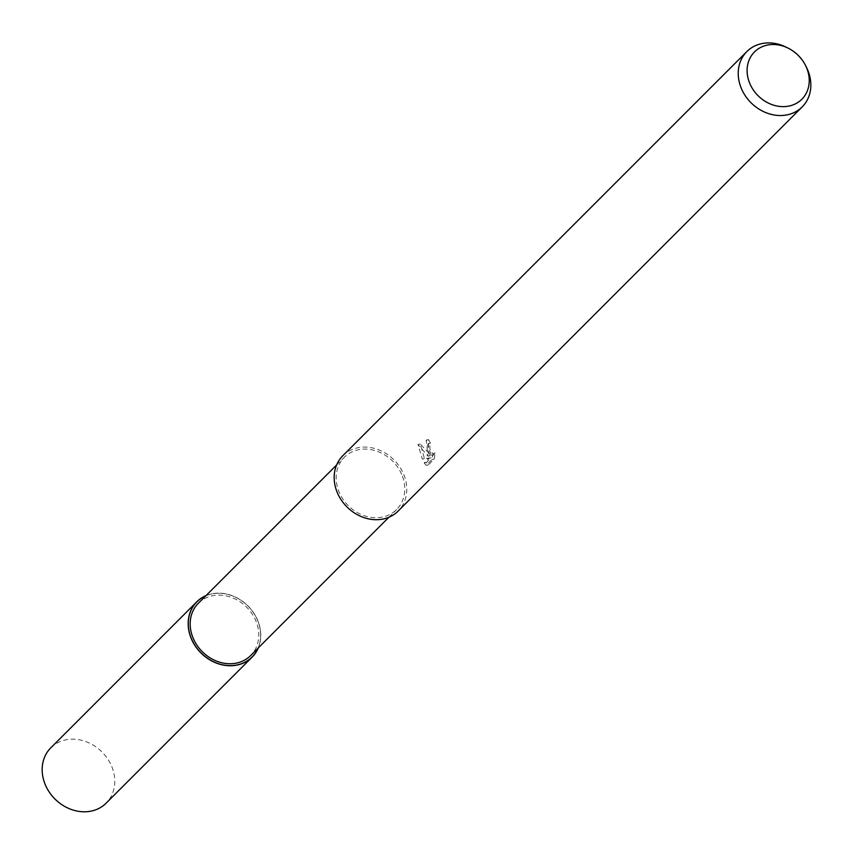 <?xml version="1.0" encoding="UTF-8"?>
<svg xmlns="http://www.w3.org/2000/svg" width="853" height="853" viewBox="0 0 853 853"><rect width="100%" height="100%" fill="white"/><g stroke="black" fill="none" stroke-linecap="round" stroke-linejoin="round"><path stroke-width="0.64" stroke-dasharray="4.26 3.2" d="M258.139 621.752A39.003 33.15 -135 0 1 258.086 648.109A39.003 33.15 -135 0 0 258.139 621.752A39.003 33.15 -135 0 0 205.797 595.831A39.003 33.15 -135 0 1 258.139 621.752M402.381 476.113A36.967 31.422 -135 0 1 396.624 509.54A36.967 31.422 -135 0 1 338.566 490.688A36.967 31.422 -135 0 1 344.324 457.261A36.967 31.422 -135 0 1 402.381 476.113M198.322 603.306A36.967 31.422 -135 0 1 256.38 622.157A36.967 31.422 -135 0 1 250.622 655.584M428.537 451.376L430.189 455.737L427.854 452.069L420.23 444.018L424.474 458.541L431.074 457.826L426.415 462.497L428.419 464.832L434.166 459.085L435.233 452.943L433.612 455.022L430.083 449.84L429.677 444.818L430.445 443.176A39.131 33.256 45 0 0 428.398 439.594L428.537 451.376M342.799 455.737A39.131 33.256 -135 0 1 404.247 475.686A39.131 33.256 -135 0 1 398.148 511.064M426.18 465.343L424.24 462.987L428.899 458.328L422.342 459.031L417.991 444.53L428.046 456.227L426.212 440.095A36.658 31.156 -135 0 1 428.291 443.667L427.534 445.309L431.437 455.523L433.068 453.444L431.927 459.586L426.18 465.343L428.419 464.832M428.291 443.667L430.445 443.176M428.046 456.227L430.189 455.737M417.991 444.52L420.23 444.018M422.342 459.031L424.474 458.541M428.899 458.328L431.074 457.826M424.24 462.987L426.415 462.497M431.927 459.596L434.166 459.085M433.068 453.444L435.233 452.943M426.212 440.095L428.398 439.594M786.327 47.235A39.131 33.256 -135 0 1 806.511 67.408M206.021 595.607A39.121 33.256 -135 0 1 258.246 621.73A39.121 33.256 -135 0 1 258.31 647.885M50.807 747.825A39.131 33.256 -135 0 1 112.244 767.775A39.131 33.256 -135 0 1 106.145 803.153M388.915 517.238L396.624 509.54M433.612 455.033L431.437 455.523M336.626 464.96L344.324 457.261"/><path stroke-width="1.28" d="M258.086 648.109A39.003 33.15 -135 0 1 224.403 665.148A39.003 33.15 -135 0 1 190.805 637.138A39.003 33.15 -135 0 1 205.797 595.831A39.003 33.15 -135 0 0 190.805 637.138A39.003 33.15 -135 0 0 224.403 665.148A39.003 33.15 -135 0 0 258.086 648.109M388.915 517.238L250.622 655.584A36.967 31.422 -135 0 1 192.565 636.733A36.967 31.422 -135 0 1 198.322 603.306L336.626 464.96M805.541 65.468L806.511 67.408A39.131 33.256 -135 0 1 808.303 71.503A39.131 33.256 -135 0 1 802.204 106.881A39.131 33.256 -135 0 1 740.756 86.942A39.131 33.256 -135 0 1 746.855 51.564A39.131 33.256 -135 0 1 786.327 47.235L788.268 48.205A33.48 28.448 -135 0 1 805.541 65.468A33.48 28.448 -135 0 1 807.066 68.976A33.48 28.448 -135 0 1 789.579 105.932A33.48 28.448 -135 0 1 749.275 82.176A33.48 28.448 -135 0 1 755.715 50.775A33.48 28.448 -135 0 1 788.268 48.205M802.204 106.881L398.148 511.064A39.131 33.256 -135 0 1 336.7 491.115A39.131 33.256 -135 0 1 342.799 455.737L746.855 51.564M258.31 647.885A39.121 33.256 -135 0 1 252.147 657.109A39.121 33.256 -135 0 1 190.699 637.159A39.121 33.256 -135 0 1 196.808 601.781A39.121 33.256 -135 0 1 206.021 595.607M252.147 657.109L106.145 803.153A39.131 33.256 -135 0 1 44.697 783.203A39.131 33.256 -135 0 1 50.807 747.825L196.808 601.781"/></g></svg>
